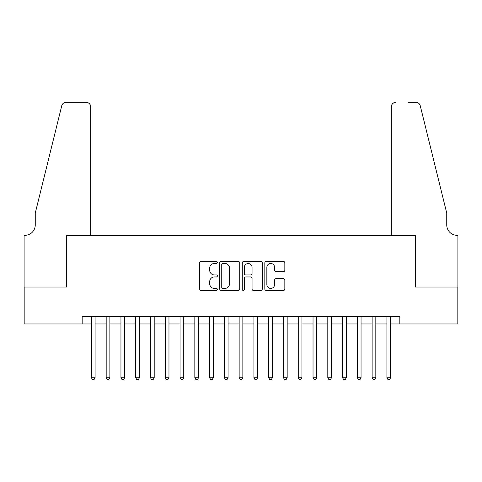 <?xml version="1.0" encoding="UTF-8"?>
<svg xmlns="http://www.w3.org/2000/svg" width="482" height="482" viewBox="0 0 482 482"><rect width="100%" height="100%" fill="white"/><g stroke="black" fill="none" stroke-linecap="round" stroke-linejoin="round"><path stroke-width="0.72" d="M217.358 262.455A1.012 1.012 0 0 0 216.346 261.443L200.934 261.443A1.452 1.452 0 0 0 199.488 262.889L199.488 288.995A1.452 1.452 0 0 0 200.934 290.447L216.346 290.447A1.012 1.012 0 0 0 217.358 289.429A1.012 1.012 0 0 0 216.346 288.417L214.351 288.417A4.639 4.639 0 0 1 209.712 283.778L209.712 281.602A4.639 4.639 0 0 1 214.351 276.957L216.346 276.957A1.012 1.012 0 0 0 217.358 275.945A1.012 1.012 0 0 0 216.346 274.927L214.351 274.927A4.639 4.639 0 0 1 209.712 270.288L209.712 268.113A4.639 4.639 0 0 1 214.351 263.473L216.346 263.473A1.012 1.012 0 0 0 217.358 262.455M283.386 271.667A1.452 1.452 0 0 0 284.832 270.215L284.832 262.889A1.452 1.452 0 0 0 283.386 261.443L266.269 261.443A1.452 1.452 0 0 0 264.823 262.889L264.823 288.995A1.452 1.452 0 0 0 266.269 290.447L283.386 290.447A1.452 1.452 0 0 0 284.832 288.995L284.832 280.15A1.452 1.452 0 0 0 283.386 278.698L276.059 278.698A1.452 1.452 0 0 0 274.607 280.15L274.607 284.537A3.88 3.88 0 0 1 270.733 288.417A3.88 3.88 0 0 1 266.853 284.537L266.853 267.353A3.88 3.88 0 0 1 270.733 263.473A3.88 3.88 0 0 1 274.607 267.353L274.607 270.215A1.452 1.452 0 0 0 276.059 271.667L283.386 271.667M82.169 323.964L24.172 323.964L24.172 287.025L66.655 287.025L66.655 235.312L415.345 235.312L415.345 287.025L457.828 287.025L457.828 323.964L399.831 323.964L399.831 316.578L82.169 316.578L82.169 323.964L91.399 323.964M239.729 262.889A1.452 1.452 0 0 0 238.283 261.443L221.166 261.443A1.452 1.452 0 0 0 219.72 262.889L219.72 288.995A1.452 1.452 0 0 0 221.166 290.447L238.283 290.447A1.452 1.452 0 0 0 239.729 288.995L239.729 262.889M243.717 261.443L260.834 261.443A1.452 1.452 0 0 1 262.28 262.889L262.28 288.995A1.452 1.452 0 0 1 260.834 290.447L253.508 290.447A1.452 1.452 0 0 1 252.056 288.995L252.056 278.409A1.452 1.452 0 0 0 250.61 276.957L245.748 276.957A1.452 1.452 0 0 0 244.302 278.409L244.302 289.429A1.012 1.012 0 0 1 243.283 290.447A1.012 1.012 0 0 1 242.271 289.429L242.271 262.889A1.452 1.452 0 0 1 243.717 261.443M95.093 323.964L106.179 323.964M109.872 323.964L120.952 323.964M124.645 323.964L135.725 323.964M139.419 323.964L150.505 323.964M154.198 323.964L165.278 323.964M168.971 323.964L180.051 323.964M183.744 323.964L194.83 323.964M198.524 323.964L209.604 323.964M213.297 323.964L224.377 323.964M228.07 323.964L239.15 323.964M242.85 323.964L253.93 323.964M257.623 323.964L268.703 323.964M272.396 323.964L283.476 323.964M287.17 323.964L298.256 323.964M301.949 323.964L313.029 323.964M316.722 323.964L327.802 323.964M331.496 323.964L342.582 323.964M346.275 323.964L357.355 323.964M361.048 323.964L372.128 323.964M375.821 323.964L386.907 323.964M390.601 323.964L399.831 323.964M222.762 263.473A1.012 1.012 0 0 0 221.75 264.485L221.75 287.399A1.012 1.012 0 0 0 222.762 288.417L224.865 288.417A4.639 4.639 0 0 0 229.504 283.778L229.504 268.113A4.639 4.639 0 0 0 224.865 263.473L222.762 263.473M252.056 267.426A3.88 3.88 0 0 0 248.182 263.546A3.88 3.88 0 0 0 244.302 267.426L244.302 273.481A1.452 1.452 0 0 0 245.748 274.927L250.61 274.927A1.452 1.452 0 0 0 252.056 273.481L252.056 267.426M95.093 316.578L95.093 377.743L91.399 377.743L91.399 316.578M95.093 377.743L93.984 379.665L92.508 379.665L91.399 377.743M90.664 235.312L90.664 106.769A4.434 4.434 0 0 0 86.23 102.335L66.064 102.335A4.434 4.434 0 0 0 61.756 105.709L35.252 213.146L35.252 224.967A10.345 10.345 0 0 1 24.913 235.312L24.1 235.312L24.1 287.025L66.432 287.025L66.432 235.312L90.664 235.312L90.664 106.769C90.381 104.094 88.905 102.618 86.23 102.335L73.969 102.335M61.756 105.709C62.883 103.275 62.883 103.275 61.756 105.709C62.883 103.275 62.883 103.275 61.756 105.709M35.252 224.967A10.345 10.345 0 0 1 24.913 235.312M391.336 235.312L391.336 106.769L391.336 235.312L415.568 235.312L415.568 287.025L457.9 287.025L457.9 235.312L457.087 235.312A10.345 10.345 0 0 1 446.748 224.967A10.345 10.345 0 0 0 457.087 235.312M438.62 180.202L420.244 105.709L446.748 213.146L446.748 224.967M408.031 102.335L415.936 102.335A4.434 4.434 0 0 1 420.244 105.709C419.117 103.275 419.117 103.275 420.244 105.709C419.117 103.275 419.117 103.275 420.244 105.709M395.77 102.335A4.434 4.434 0 0 0 391.336 106.769C391.619 104.094 393.095 102.618 395.77 102.335M109.872 316.578L109.872 377.743L106.179 377.743L106.179 316.578M109.872 377.743L108.763 379.665L107.287 379.665L106.179 377.743M124.645 316.578L124.645 377.743L120.952 377.743L120.952 316.578M124.645 377.743L123.537 379.665L122.06 379.665L120.952 377.743M139.419 316.578L139.419 377.743L135.725 377.743L135.725 316.578M139.419 377.743L138.31 379.665L136.834 379.665L135.725 377.743M154.198 316.578L154.198 377.743L150.505 377.743L150.505 316.578M154.198 377.743L153.089 379.665L151.607 379.665L150.505 377.743M168.971 316.578L168.971 377.743L165.278 377.743L165.278 316.578M168.971 377.743L167.863 379.665L166.386 379.665L165.278 377.743M183.744 316.578L183.744 377.743L180.051 377.743L180.051 316.578M183.744 377.743L182.636 379.665L181.16 379.665L180.051 377.743M198.524 316.578L198.524 377.743L194.83 377.743L194.83 316.578M198.524 377.743L197.415 379.665L195.933 379.665L194.83 377.743M213.297 316.578L213.297 377.743L209.604 377.743L209.604 316.578M213.297 377.743L212.188 379.665L210.712 379.665L209.604 377.743M228.07 316.578L228.07 377.743L224.377 377.743L224.377 316.578M228.07 377.743L226.962 379.665L225.486 379.665L224.377 377.743M242.85 316.578L242.85 377.743L239.15 377.743L239.15 316.578M242.85 377.743L241.741 379.665L240.259 379.665L239.15 377.743M257.623 316.578L257.623 377.743L253.93 377.743L253.93 316.578M257.623 377.743L256.514 379.665L255.038 379.665L253.93 377.743M272.396 316.578L272.396 377.743L268.703 377.743L268.703 316.578M272.396 377.743L271.288 379.665L269.812 379.665L268.703 377.743M287.17 316.578L287.17 377.743L283.476 377.743L283.476 316.578M287.17 377.743L286.067 379.665L284.585 379.665L283.476 377.743M301.949 316.578L301.949 377.743L298.256 377.743L298.256 316.578M301.949 377.743L300.84 379.665L299.364 379.665L298.256 377.743M316.722 316.578L316.722 377.743L313.029 377.743L313.029 316.578M316.722 377.743L315.614 379.665L314.137 379.665L313.029 377.743M331.496 316.578L331.496 377.743L327.802 377.743L327.802 316.578M331.496 377.743L330.393 379.665L328.911 379.665L327.802 377.743M346.275 316.578L346.275 377.743L342.582 377.743L342.582 316.578M346.275 377.743L345.166 379.665L343.69 379.665L342.582 377.743M361.048 316.578L361.048 377.743L357.355 377.743L357.355 316.578M361.048 377.743L359.94 379.665L358.463 379.665L357.355 377.743M375.821 316.578L375.821 377.743L372.128 377.743L372.128 316.578M375.821 377.743L374.713 379.665L373.237 379.665L372.128 377.743M390.601 316.578L390.601 377.743L386.907 377.743L386.907 316.578M390.601 377.743L389.492 379.665L388.016 379.665L386.907 377.743"/></g></svg>
